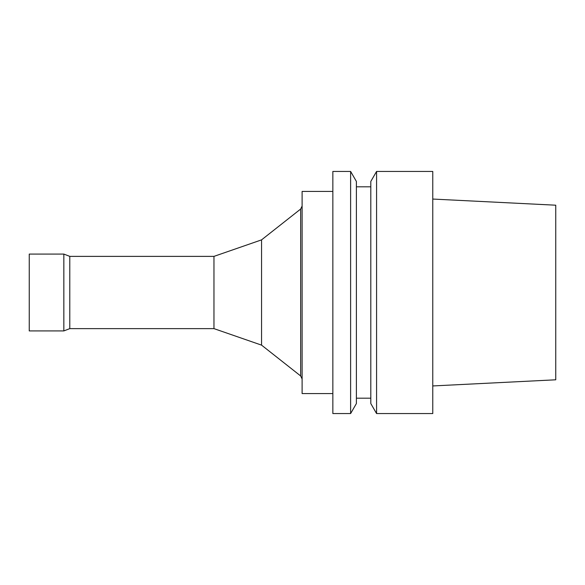 <?xml version="1.0" encoding="UTF-8"?>
<svg xmlns="http://www.w3.org/2000/svg" width="585" height="585" viewBox="0 0 585 585"><rect width="100%" height="100%" fill="white"/><g stroke="black" fill="none" stroke-linecap="round" stroke-linejoin="round"><path stroke-width="0.88" d="M432.768 413.558L432.768 171.442L376.579 171.442L376.579 413.558L432.768 413.558M376.579 413.558L370.802 403.555L370.802 181.445L376.579 171.442M356.389 398.188L370.802 398.188M356.389 403.555L356.389 181.445L350.62 171.442L350.62 413.558L356.389 403.555M350.62 413.558L332.85 413.558L332.85 171.442L350.62 171.442M332.85 393.573L302.109 393.573L302.109 191.427L332.85 191.427M213.964 328.624L213.964 256.376L69.79 256.376L69.79 328.624L213.964 328.624L261.553 345.128L300.646 375.95L300.646 209.05L302.109 206.03M300.646 375.95L302.109 378.97M261.553 345.128L261.553 239.872L300.646 209.05M69.79 328.624L63.838 330.927L63.838 254.073L69.79 256.376M63.838 330.927L29.25 330.927L29.25 254.073L63.838 254.073M432.768 385.946L555.75 379.797L555.75 205.203L432.768 199.054M356.389 186.812L370.802 186.812M213.964 256.376L261.553 239.872"/></g></svg>
